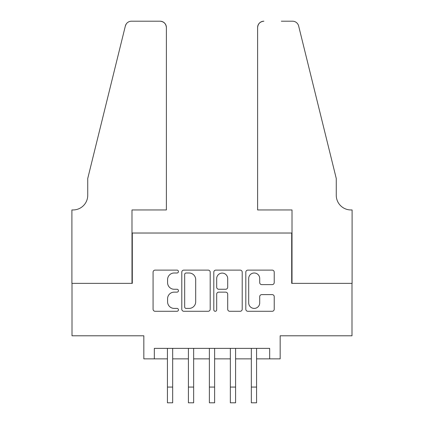<?xml version="1.0" encoding="UTF-8"?>
<svg xmlns="http://www.w3.org/2000/svg" width="424" height="424" viewBox="0 0 424 424"><rect width="100%" height="100%" fill="white"/><g stroke="black" fill="none" stroke-linecap="round" stroke-linejoin="round"><path stroke-width="0.64" d="M178.446 271.556A1.442 1.442 0 0 0 177.004 270.115L155.131 270.115A2.056 2.056 0 0 0 153.075 272.171L153.075 309.229A2.056 2.056 0 0 0 155.131 311.285L177.004 311.285A1.442 1.442 0 0 0 178.446 309.843A1.442 1.442 0 0 0 177.004 308.407L174.174 308.407A6.588 6.588 0 0 1 167.586 301.819L167.586 298.729A6.588 6.588 0 0 1 174.174 292.141L177.004 292.141A1.442 1.442 0 0 0 178.446 290.7A1.442 1.442 0 0 0 177.004 289.258L174.174 289.258A6.588 6.588 0 0 1 167.586 282.67L167.586 279.586A6.588 6.588 0 0 1 174.174 272.998L177.004 272.998A1.442 1.442 0 0 0 178.446 271.556M272.166 284.626A2.056 2.056 0 0 0 274.222 282.57L274.222 272.171A2.056 2.056 0 0 0 272.166 270.115L247.87 270.115A2.056 2.056 0 0 0 245.814 272.171L245.814 309.229A2.056 2.056 0 0 0 247.87 311.285L272.166 311.285A2.056 2.056 0 0 0 274.222 309.229L274.222 296.673A2.056 2.056 0 0 0 272.166 294.611L261.767 294.611A2.056 2.056 0 0 0 259.711 296.673L259.711 302.9A5.507 5.507 0 0 1 254.204 308.407A5.507 5.507 0 0 1 248.697 302.9L248.697 278.504A5.507 5.507 0 0 1 254.204 272.998A5.507 5.507 0 0 1 259.711 278.504L259.711 282.57A2.056 2.056 0 0 0 261.767 284.626L272.166 284.626M154.325 358.863L154.325 348.374L269.675 348.374L269.675 358.863L280.163 358.863L280.163 335.792L351.994 335.792L351.994 283.359L291.696 283.359L291.696 233.025L132.304 233.025L132.304 283.359L72.006 283.359L72.006 335.792L143.837 335.792L143.837 358.863L167.432 358.863M210.198 272.171A2.056 2.056 0 0 0 208.142 270.115L183.846 270.115A2.056 2.056 0 0 0 181.79 272.171L181.79 309.229A2.056 2.056 0 0 0 183.846 311.285L208.142 311.285A2.056 2.056 0 0 0 210.198 309.229L210.198 272.171M215.858 270.115L240.154 270.115A2.056 2.056 0 0 1 242.21 272.171L242.21 309.229A2.056 2.056 0 0 1 240.154 311.285L229.755 311.285A2.056 2.056 0 0 1 227.699 309.229L227.699 294.198A2.056 2.056 0 0 0 225.637 292.141L218.742 292.141A2.056 2.056 0 0 0 216.685 294.198L216.685 309.843A1.442 1.442 0 0 1 215.244 311.285A1.442 1.442 0 0 1 213.802 309.843L213.802 272.171A2.056 2.056 0 0 1 215.858 270.115M172.674 358.863L188.404 358.863M193.651 358.863L209.377 358.863M214.624 358.863L230.349 358.863M235.596 358.863L251.326 358.863M256.568 358.863L269.675 358.863M186.115 272.998A1.442 1.442 0 0 0 184.673 274.439L184.673 306.965A1.442 1.442 0 0 0 186.115 308.407L189.099 308.407A6.588 6.588 0 0 0 195.687 301.819L195.687 279.586A6.588 6.588 0 0 0 189.099 272.998L186.115 272.998M227.699 278.605A5.507 5.507 0 0 0 222.192 273.098A5.507 5.507 0 0 0 216.685 278.605L216.685 287.202A2.056 2.056 0 0 0 218.742 289.258L225.637 289.258A2.056 2.056 0 0 0 227.699 287.202L227.699 278.605M167.432 387.07L172.674 387.07L172.674 402.8L167.432 402.8L167.432 348.374M172.674 387.07L172.674 348.374M166.383 209.954L166.383 27.491A6.291 6.291 0 0 0 160.092 21.2L131.467 21.2A6.291 6.291 0 0 0 125.356 25.986L87.736 178.493L87.736 195.273A14.681 14.681 0 0 1 73.055 209.954L71.9 209.954L71.9 283.359L131.991 283.359L131.991 209.954L166.383 209.954L166.383 27.491C165.985 23.696 163.887 21.603 160.092 21.2L142.687 21.2M125.356 25.986C126.956 22.536 126.956 22.536 125.356 25.986L126.241 23.983M87.736 195.273A14.681 14.681 0 0 1 73.055 209.954M257.617 209.954L257.617 27.491L257.617 209.954L292.009 209.954L292.009 283.359L352.1 283.359L352.1 209.954L350.945 209.954A14.681 14.681 0 0 1 336.264 195.273A14.681 14.681 0 0 0 350.945 209.954M324.731 131.732L298.644 25.986L336.264 178.493L336.264 195.273M281.313 21.2L292.534 21.2A6.291 6.291 0 0 1 298.644 25.986C297.044 22.536 297.044 22.536 298.644 25.986C297.044 22.536 297.044 22.536 298.644 25.986M263.908 21.2A6.291 6.291 0 0 0 257.617 27.491C258.015 23.696 260.113 21.603 263.908 21.2M188.404 402.8L193.651 402.8L188.404 402.8L188.404 348.374M193.651 402.8L193.651 348.374M209.377 402.8L214.624 402.8L209.377 402.8L209.377 348.374M214.624 402.8L214.624 348.374M230.349 402.8L235.596 402.8L230.349 402.8L230.349 348.374M235.596 402.8L235.596 348.374M251.326 402.8L256.568 402.8L251.326 402.8L251.326 348.374M256.568 402.8L256.568 348.374M188.404 387.07L193.651 387.07M209.377 387.07L214.624 387.07M230.349 387.07L235.596 387.07M251.326 387.07L256.568 387.07"/></g></svg>
